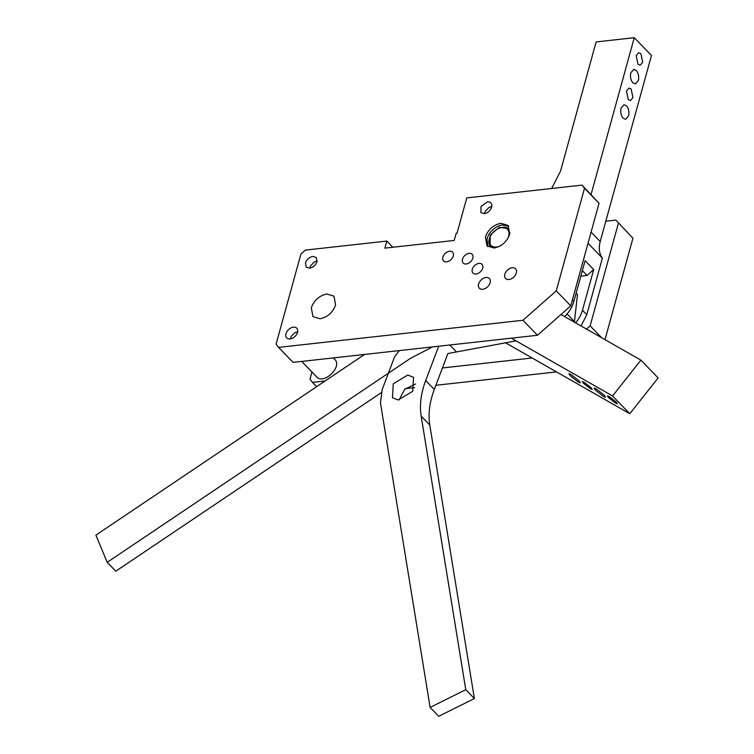 <?xml version="1.0" encoding="UTF-8"?>
<svg xmlns="http://www.w3.org/2000/svg" width="754" height="754" viewBox="0 0 754 754"><rect width="100%" height="100%" fill="white"/><g stroke="black" fill="none" stroke-linecap="round" stroke-linejoin="round"><path stroke-width="1.13" d="M309.771 268.17L310.667 265.634L314.569 261.855L317.142 261.035M310.629 265.7L309.724 268.179M317.142 260.988L314.635 261.817M386.821 241.073L305.361 250.102L300.912 254.032L276.068 344.229L278.565 347.387L522.946 320.271L556.254 290.856L584.51 188.274L582.013 185.116L466.754 197.906L457.009 233.278L456.142 233.372L454.2 240.451L384.87 248.141L386.821 241.073L392.815 247.265M278.565 347.387L293.089 362.382L537.47 335.266L570.778 305.851L556.254 290.856M522.946 320.271L537.47 335.266M582.013 185.116L599.034 203.269L570.778 305.851M599.034 203.269L584.51 188.274M305.474 262.948L306.228 267.161L309.611 268.188C313.193 267.434 315.653 265.257 316.991 261.676L316.246 257.463L312.853 256.435C309.281 257.199 306.821 259.367 305.474 262.948M293.372 327.179A6.975 4.713 135.9 0 1 296.756 328.207A6.975 4.713 135.9 0 1 296.576 334.522A6.975 4.713 135.9 0 1 290.13 338.942A6.975 4.713 135.9 0 1 286.737 337.915A6.975 4.713 135.9 0 1 286.925 331.6A6.975 4.713 135.9 0 1 293.372 327.179M297.66 331.741L295.078 332.599L297.651 331.779M290.281 338.923L291.176 336.378L290.243 338.923M487.499 201.912L481.052 206.323L480.873 212.637L484.256 213.665A6.975 4.713 -44.1 0 0 490.703 209.254A6.975 4.713 -44.1 0 0 490.882 202.939A6.975 4.713 -44.1 0 0 487.499 201.912M491.787 206.464L489.242 207.312M484.407 213.646L485.312 211.101L484.37 213.655M335.587 305.05L334.003 296.181L326.868 294.013C319.328 295.615 314.154 300.186 311.327 307.745L312.91 316.614L320.045 318.772C327.575 317.18 332.759 312.599 335.587 305.05M509.657 234.296L508.073 225.427L500.939 223.259C493.408 224.862 488.224 229.442 485.397 236.992L486.98 245.861L494.115 248.028C501.646 246.426 506.829 241.846 509.657 234.296M508.809 226.332L502.55 224.928C497.197 225.682 492.616 228.877 488.809 234.513L487.009 238.66L487.857 246.624M508.969 279.508A6.975 4.713 -44.1 0 0 515.416 275.097A6.975 4.713 -44.1 0 0 515.595 268.782A6.975 4.713 -44.1 0 0 512.202 267.755A6.975 4.713 -44.1 0 0 505.764 272.166A6.975 4.713 -44.1 0 0 505.576 278.48A6.975 4.713 -44.1 0 0 508.969 279.508M482.758 289.272A6.975 4.713 -44.1 0 0 489.195 284.861A6.975 4.713 -44.1 0 0 489.384 278.546A6.975 4.713 -44.1 0 0 485.991 277.519A6.975 4.713 -44.1 0 0 479.544 281.93A6.975 4.713 -44.1 0 0 479.365 288.245A6.975 4.713 -44.1 0 0 482.758 289.272M466.198 263.985A6.296 4.251 -44.1 0 0 472.013 259.998A6.296 4.251 -44.1 0 0 472.183 254.296A6.296 4.251 -44.1 0 0 469.12 253.372A6.296 4.251 -44.1 0 0 463.305 257.35A6.296 4.251 -44.1 0 0 463.144 263.052A6.296 4.251 -44.1 0 0 466.198 263.985M476.028 274.032A6.296 4.251 -44.1 0 0 481.844 270.055A6.296 4.251 -44.1 0 0 482.013 264.352A6.296 4.251 -44.1 0 0 478.95 263.419A6.296 4.251 -44.1 0 0 473.135 267.406A6.296 4.251 -44.1 0 0 472.975 273.108A6.296 4.251 -44.1 0 0 476.028 274.032M446.613 261.864A6.296 4.251 -44.1 0 0 452.438 257.887A6.296 4.251 -44.1 0 0 452.598 252.185A6.296 4.251 -44.1 0 0 449.544 251.252A6.296 4.251 -44.1 0 0 443.72 255.238A6.296 4.251 -44.1 0 0 443.559 260.941A6.296 4.251 -44.1 0 0 446.613 261.864M632.917 238.255L615.905 220.102L632.917 238.255L604.991 339.639M405.379 388.668L414.653 387.631M435.869 385.285L556.499 371.901M325.144 380.959L312.448 382.372L309.96 379.215L311.949 371.995M532.145 357.999L442.438 367.952M316.633 386.689L312.448 382.372M586.48 329.074L590.137 325.841L601.664 337.745M618.393 223.259L590.137 325.841M605.811 221.224L615.905 220.102M334.55 359.168L334.795 359.422C342.75 367 323.296 385.322 316.473 376.67L301.704 361.42M551.645 188.491L560.552 171.064L596.122 41.932L634.255 37.7L591.07 194.475M634.255 37.7L651.465 55.476L600.212 241.534C598.459 248.226 599.185 253.749 602.38 258.094L586.791 314.691L581.032 325.964M582.342 270.62L587.027 275.455L580.825 276.143M564.652 316.614A27.267 18.416 -44.1 0 0 573.879 301.364L572.418 299.866M575.641 322.891A27.267 18.416 -44.1 0 0 582.484 310.252L593.69 269.574L585.085 260.686L573.879 301.364M602.38 258.094L588.007 243.269M632.87 82.846C630.693 80.112 630.005 76.757 630.815 72.761L633.765 69.359L636.282 70.461C638.468 73.195 639.156 76.55 638.346 80.537L635.386 83.948L632.87 82.846M623.134 118.218C620.947 115.485 620.259 112.129 621.07 108.142L624.029 104.731L626.536 105.833C628.723 108.567 629.411 111.922 628.6 115.918L625.641 119.32L623.134 118.218M637.988 64.269L636.225 55.636L638.761 52.714L640.909 53.657L642.681 62.299L640.146 65.221L637.988 64.269M628.242 99.641L626.48 91.008L629.015 88.086L631.173 89.038L632.936 97.671L630.401 100.593L628.242 99.641M593.69 269.574L587.027 275.455M576.103 293.287L577.489 294.72L574.388 322.165M432.504 346.906L410.374 358.414L107.2 562.314L95.871 535.151L364.568 354.446M516.038 340.855L447.885 353.541L434.304 389.432C429.544 402.127 428.036 413.993 429.78 425.02L474.379 698.543L438.724 716.3L430.119 707.412L380.468 402.966L382.165 389.62L394.596 356.793L399.318 350.591M381.156 392.74L115.805 571.202L107.2 562.314M574.671 321.835L567.055 313.975M291.176 336.378L295.078 332.599M485.274 211.177L489.214 207.322L491.778 206.511M490.1 246.068L490.279 234.909L499.299 227.35L508.177 228.556L509.94 233.071M500.241 245.927A11.536 7.794 135.9 0 1 496.462 247.039A11.536 7.794 135.9 0 1 490.854 235.389L490.637 235.776A12.582 8.501 -44.1 0 0 490.383 246.332M508.441 228.839A12.582 8.501 -44.1 0 0 502.598 227.256A12.582 8.501 -44.1 0 0 497.876 228.764L497.489 228.971A11.536 7.794 135.9 0 1 501.825 227.585A11.536 7.794 135.9 0 1 507.715 238.688M490.854 235.389A11.536 7.794 135.9 0 1 497.489 228.971M560.967 314.512L640.919 360.148L612.568 395.963L511.325 338.16M640.919 360.148L658.129 377.924L629.788 413.729L505.453 342.759M629.788 413.729L612.568 395.963M595.396 390.129L594.048 388.084L596.037 388.753L604.199 395.153L605.556 397.198L603.568 396.529L595.396 390.129M570.25 375.775L568.893 373.73L570.891 374.399L579.053 380.798L580.41 382.844L578.422 382.174L570.25 375.775M608.601 397.669L607.441 395.916L609.147 396.491L616.15 401.976L617.309 403.729L615.603 403.154L608.601 397.669M583.455 383.315L582.295 381.562L584.001 382.137L590.995 387.622L592.163 389.375L590.457 388.8L583.455 383.315M438.687 346.218L425.69 380.544C420.939 393.239 419.431 405.105 421.166 416.142L465.774 689.656L430.119 707.412M398.291 399.969L392.466 397.735L393.268 383.777L407.726 375.068L413.55 377.302L412.749 391.26L398.291 399.969M415.558 383.974L404.719 389.281L399.073 399.94M474.379 698.543L465.774 689.656M586.791 314.691L582.484 310.252M591.089 232.109L600.212 241.534M456.198 351.59L449.799 344.993M429.78 425.02L421.166 416.142M434.304 389.432L425.69 380.544M334.672 359.29L333.343 357.914"/></g></svg>
